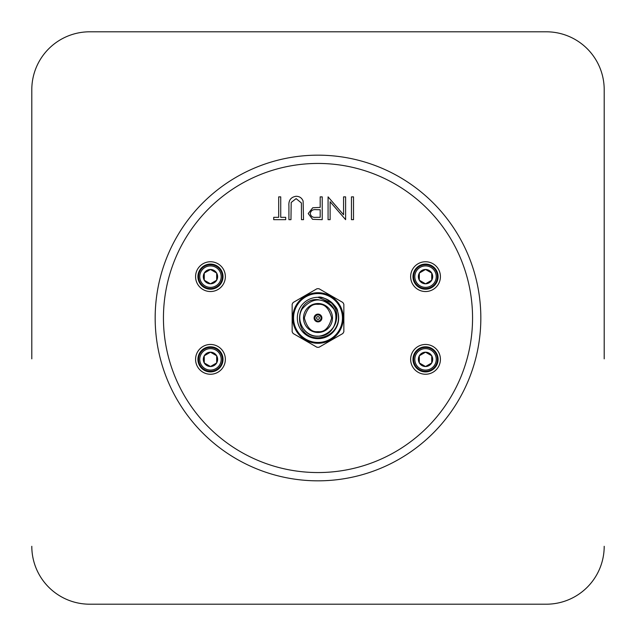 <?xml version="1.0" encoding="UTF-8"?>
<svg xmlns="http://www.w3.org/2000/svg" width="636" height="636" viewBox="0 0 636 636"><rect width="100%" height="100%" fill="white"/><g stroke="black" fill="none" stroke-linecap="round" stroke-linejoin="round"><path stroke-width="0.95" d="M318 332.477A14.477 14.477 0 0 1 303.523 318A14.477 14.477 0 0 1 318 303.523A14.477 14.477 0 0 1 332.477 318A14.477 14.477 0 0 1 318 332.477A14.477 14.477 0 0 0 332.477 318A14.477 14.477 0 0 0 318 303.523M438.085 276.644A12.553 12.553 0 0 1 425.532 289.197A12.553 12.553 0 0 1 412.979 276.644A12.553 12.553 0 0 1 425.532 264.083A12.553 12.553 0 0 1 438.085 276.644M437.441 276.644A11.909 11.909 0 0 1 425.532 288.553A11.909 11.909 0 0 1 413.623 276.644A11.909 11.909 0 0 1 425.532 264.727A11.909 11.909 0 0 1 437.441 276.644M436.248 276.644A10.717 10.717 0 0 1 425.532 287.361A10.717 10.717 0 0 1 414.815 276.644A10.717 10.717 0 0 1 425.532 265.92A10.717 10.717 0 0 1 436.248 276.644M419.331 280.222A7.163 7.163 0 0 1 425.532 269.481A7.163 7.163 0 0 1 431.733 280.222A7.163 7.163 0 0 1 419.331 280.222L425.532 283.807L431.733 280.222L431.733 273.059L425.532 269.481L419.331 273.059L419.331 280.222L425.532 283.807L431.733 280.222L431.733 273.059L425.532 269.481L419.331 273.059L419.331 280.222M223.021 359.356A12.553 12.553 0 0 1 210.468 371.917A12.553 12.553 0 0 1 197.915 359.356A12.553 12.553 0 0 1 210.468 346.803A12.553 12.553 0 0 1 223.021 359.356M222.377 359.356A11.909 11.909 0 0 1 210.468 371.273A11.909 11.909 0 0 1 198.559 359.356A11.909 11.909 0 0 1 210.468 347.447A11.909 11.909 0 0 1 222.377 359.356M221.185 359.356A10.717 10.717 0 0 1 210.468 370.08A10.717 10.717 0 0 1 199.752 359.356A10.717 10.717 0 0 1 210.468 348.639A10.717 10.717 0 0 1 221.185 359.356M204.267 362.941A7.163 7.163 0 0 1 210.468 352.193A7.163 7.163 0 0 1 216.669 362.941A7.163 7.163 0 0 1 204.267 362.941L210.468 366.519L216.669 362.941L216.669 355.778L210.468 352.193L204.267 355.778L204.267 362.941L210.468 366.519L216.669 362.941L216.669 355.778L210.468 352.193L204.267 355.778L204.267 362.941M440.422 276.644A14.89 14.89 0 0 0 425.532 261.754A14.89 14.89 0 0 0 410.641 276.644A14.89 14.89 0 0 0 425.532 291.534A14.89 14.89 0 0 0 440.422 276.644M225.359 276.644A14.89 14.89 0 0 0 210.468 261.754A14.89 14.89 0 0 0 195.578 276.644A14.89 14.89 0 0 0 210.468 291.534A14.89 14.89 0 0 0 225.359 276.644M225.359 359.356A14.89 14.89 0 0 0 210.468 344.466A14.89 14.89 0 0 0 195.578 359.356A14.89 14.89 0 0 0 210.468 374.246A14.89 14.89 0 0 0 225.359 359.356M440.422 359.356A14.89 14.89 0 0 0 425.532 344.466A14.89 14.89 0 0 0 410.641 359.356A14.89 14.89 0 0 0 425.532 374.246A14.89 14.89 0 0 0 440.422 359.356M310.137 337.128L303.372 332.62L310.137 337.128M332.556 303.308L318 297.322A20.678 20.678 0 0 1 338.678 318A20.678 20.678 0 0 1 318 338.678A20.678 20.678 0 0 1 297.322 318A20.678 20.678 0 0 1 318 297.322L332.556 303.308L329.543 300.844M337.78 311.966C339.433 318.533 338.304 324.503 334.393 329.885C330.275 334.878 324.805 337.525 318 337.811C292.488 338.09 294.285 297.576 318 299.651L324.805 301.146A18.174 18.174 0 0 1 334.957 324.551C338.837 314.645 336.516 306.425 327.977 299.89M318 293.554A24.446 24.446 0 0 1 342.446 318A24.446 24.446 0 0 1 318 342.446A24.446 24.446 0 0 1 293.554 318A24.446 24.446 0 0 1 318 293.554M318 343.281A25.281 25.281 0 0 0 343.281 318A25.281 25.281 0 0 0 318 292.719A25.281 25.281 0 0 0 292.719 318A25.281 25.281 0 0 0 318 343.281M318.994 347.272A29.288 29.288 0 0 1 317.006 347.272L293.148 333.502A29.288 29.288 0 0 1 292.155 331.777L292.155 304.223A29.288 29.288 0 0 1 293.148 302.498L317.006 288.728A29.288 29.288 0 0 1 318.994 288.728L342.852 302.498A29.288 29.288 0 0 1 343.845 304.223L343.845 331.777A29.288 29.288 0 0 1 342.852 333.502L318.994 347.272M318 314.112A3.888 3.888 0 0 1 321.888 318A3.888 3.888 0 0 1 318 321.888A3.888 3.888 0 0 1 314.112 318A3.888 3.888 0 0 1 318 314.112M318 314.939A3.061 3.061 0 0 1 321.061 318A3.061 3.061 0 0 1 318 321.061A3.061 3.061 0 0 1 314.939 318A3.061 3.061 0 0 1 318 314.939M318 316.593A1.407 1.407 0 0 1 319.407 318A1.407 1.407 0 0 1 318 319.407A1.407 1.407 0 0 1 316.593 318A1.407 1.407 0 0 1 318 316.593M163.444 318A154.556 154.556 0 0 0 318 472.556A154.556 154.556 0 0 0 472.556 318A154.556 154.556 0 0 0 318 163.444A154.556 154.556 0 0 0 163.444 318M480.832 318A162.832 162.832 0 0 1 318 480.832A162.832 162.832 0 0 1 155.168 318A162.832 162.832 0 0 1 318 155.168A162.832 162.832 0 0 1 480.832 318M223.021 276.644A12.553 12.553 0 0 1 210.468 289.197A12.553 12.553 0 0 1 197.915 276.644A12.553 12.553 0 0 1 210.468 264.083A12.553 12.553 0 0 1 223.021 276.644M222.377 276.644A11.909 11.909 0 0 1 210.468 288.553A11.909 11.909 0 0 1 198.559 276.644A11.909 11.909 0 0 1 210.468 264.727A11.909 11.909 0 0 1 222.377 276.644M221.185 276.644A10.717 10.717 0 0 1 210.468 287.361A10.717 10.717 0 0 1 199.752 276.644A10.717 10.717 0 0 1 210.468 265.92A10.717 10.717 0 0 1 221.185 276.644M204.267 280.222A7.163 7.163 0 0 1 210.468 269.481A7.163 7.163 0 0 1 216.669 280.222A7.163 7.163 0 0 1 204.267 280.222L210.468 283.807L216.669 280.222L216.669 273.059L210.468 269.481L204.267 273.059L204.267 280.222L210.468 283.807L216.669 280.222L216.669 273.059L210.468 269.481L204.267 273.059L204.267 280.222M438.085 359.356A12.553 12.553 0 0 1 425.532 371.917A12.553 12.553 0 0 1 412.979 359.356A12.553 12.553 0 0 1 425.532 346.803A12.553 12.553 0 0 1 438.085 359.356M437.441 359.356A11.909 11.909 0 0 1 425.532 371.273A11.909 11.909 0 0 1 413.623 359.356A11.909 11.909 0 0 1 425.532 347.447A11.909 11.909 0 0 1 437.441 359.356M436.248 359.356A10.717 10.717 0 0 1 425.532 370.08A10.717 10.717 0 0 1 414.815 359.356A10.717 10.717 0 0 1 425.532 348.639A10.717 10.717 0 0 1 436.248 359.356M419.331 362.941A7.163 7.163 0 0 1 425.532 352.193A7.163 7.163 0 0 1 431.733 362.941A7.163 7.163 0 0 1 419.331 362.941L425.532 366.519L431.733 362.941L431.733 355.778L425.532 352.193L419.331 355.778L419.331 362.941L425.532 366.519L431.733 362.941L431.733 355.778L425.532 352.193L419.331 355.778L419.331 362.941M303.118 201.095L303.523 219.666L301.48 219.666L301.392 202.971L296.114 198.623L291.193 202.463L290.962 219.666L288.911 219.666L288.911 205.897C288.474 200.372 290.835 197.168 295.994 196.286C299.484 196.293 301.861 197.899 303.118 201.095M280.73 196.866L280.73 217.329L285.699 217.329L285.699 219.666L273.719 219.666L273.719 217.329L278.687 217.329L278.687 196.866L280.73 196.866M320.186 196.866L322.229 196.866L322.229 219.666L312.57 219.325L308.206 213.553L312.753 207.765L320.186 207.392L320.186 196.866M343.567 214.769L343.567 196.866L345.61 196.866L345.61 219.666L330.124 201.723L330.124 219.666L328.073 219.666L328.073 196.866L343.567 214.769M351.454 196.866L353.505 196.866L353.505 219.666L351.454 219.666L351.454 196.866M31.8 277.145L31.8 89.7A57.9 57.9 0 0 1 89.7 31.8L546.3 31.8A57.9 57.9 0 0 1 604.2 89.7L604.2 277.145M604.2 89.7L604.2 358.855M31.8 89.7L31.8 358.855M546.3 31.8L89.7 31.8M31.8 546.3A57.9 57.9 0 0 0 89.7 604.2L546.3 604.2A57.9 57.9 0 0 0 604.2 546.3M546.3 604.2L89.7 604.2M318 297.322C322.683 295.215 337.923 305.36 337.66 311.608M304.429 330.092C317.825 346.723 345.237 326.546 333.741 308.913C323.247 296.964 312.753 296.964 302.259 308.913C295.001 320.242 304.557 336.794 318 336.174C331.443 336.794 340.999 320.242 333.741 308.913C323.247 296.964 312.753 296.964 302.259 308.913C295.001 320.242 304.557 336.794 318 336.174C331.443 336.794 340.999 320.242 333.741 308.913C323.247 296.964 312.753 296.964 302.259 308.913C295.001 320.242 304.557 336.794 318 336.174C331.443 336.794 340.999 320.242 333.741 308.913C323.247 296.964 312.753 296.964 302.259 308.913C295.001 320.242 304.557 336.794 318 336.174C331.443 336.794 340.999 320.242 333.741 308.913C323.247 296.964 312.753 296.964 302.259 308.913C295.001 320.242 304.557 336.794 318 336.174C337.183 337.263 343.202 307.434 324.805 301.146M316.012 217.329L320.186 217.329L320.186 209.729L316.195 209.673C312.896 209.268 310.917 210.556 310.249 213.537C310.893 216.463 312.809 217.719 316.012 217.329M318 331.65C311.545 332.421 306.997 327.874 304.35 318C306.997 308.126 311.545 303.579 318 304.35C324.455 303.579 329.003 308.126 331.65 318C329.003 327.874 324.455 332.421 318 331.65"/></g></svg>
